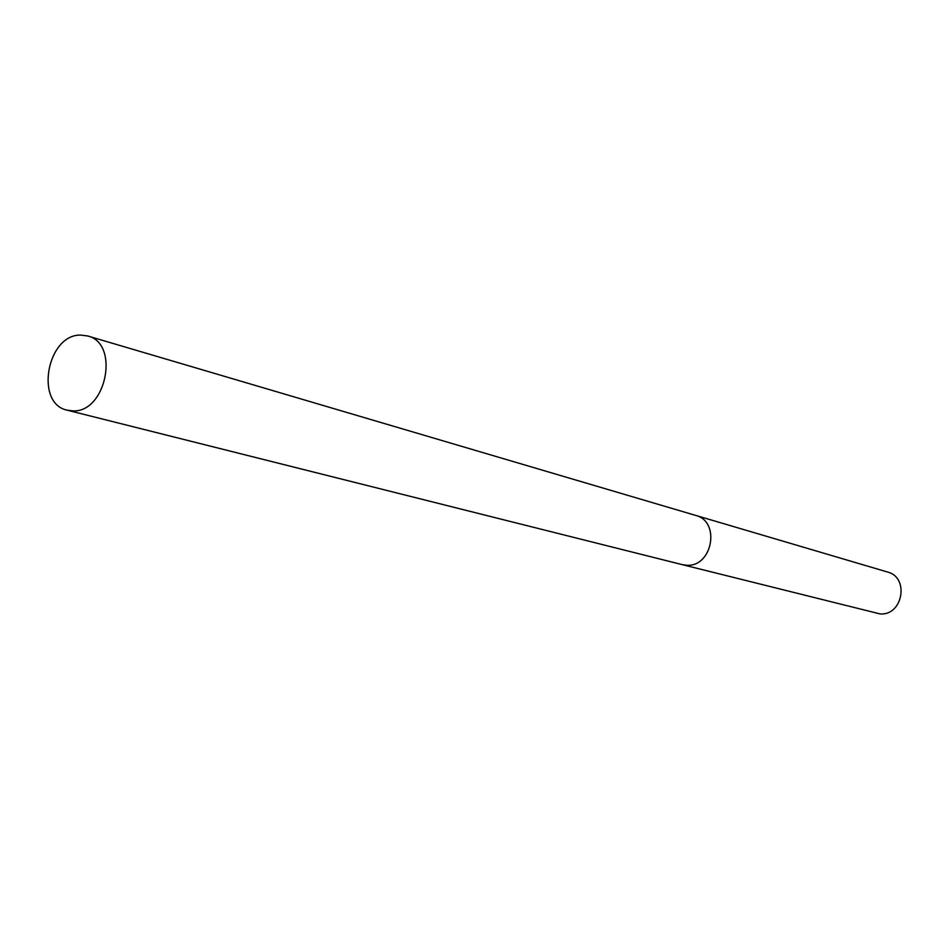 <?xml version="1.0" encoding="UTF-8"?>
<svg xmlns="http://www.w3.org/2000/svg" width="949" height="949" viewBox="0 0 949 949"><rect width="100%" height="100%" fill="white"/><g stroke="black" fill="none" stroke-linecap="round" stroke-linejoin="round"><path stroke-width="1.42" d="M682.034 564.596L880.031 613.92C902.819 615.96 909.7 577.348 887.517 572.022L695.487 515.343M695.629 515.39C720.849 521.369 712.462 567.372 686.507 565.236L682.177 564.631L686.507 565.236C712.462 567.372 720.849 521.369 695.629 515.39L87.652 335.97L80.772 335.092C46.94 334.178 34.437 403.871 67.379 410.229L72.931 410.881C106.407 412.696 119.989 343.265 87.652 335.97M682.177 564.631L67.379 410.229"/></g></svg>
